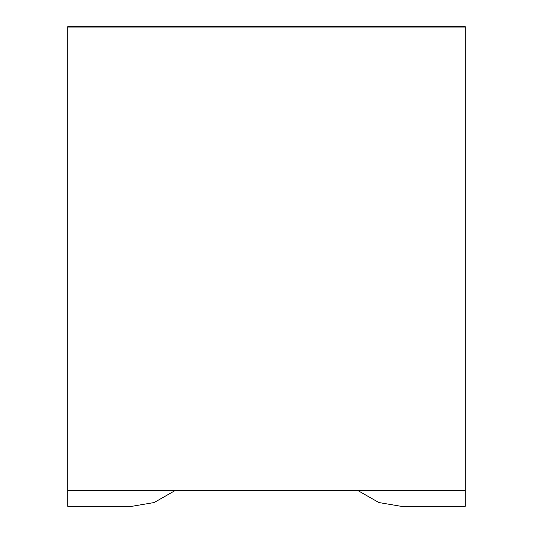 <?xml version="1.0" encoding="UTF-8"?>
<svg xmlns="http://www.w3.org/2000/svg" width="533" height="533" viewBox="0 0 533 533"><rect width="100%" height="100%" fill="white"/><g stroke="black" fill="none" stroke-linecap="round" stroke-linejoin="round"><path stroke-width="0.8" d="M67.791 27.05L465.209 27.05L465.209 490.373L67.791 490.373L67.791 27.05L67.791 490.373L465.209 490.373L465.209 27.05L67.791 27.05L67.791 26.65L67.791 27.05L465.209 27.05L465.209 26.65L465.209 27.05L67.791 27.05M67.791 506.35L67.791 490.373L67.791 506.35L131.698 506.35L67.791 506.35M175.45 490.373L154.104 502.546L131.698 506.35L154.104 502.546L175.45 490.373M401.302 506.35L378.896 502.546L357.55 490.373L378.896 502.546L401.302 506.35L465.209 506.35L401.302 506.35M465.209 490.373L465.209 506.35L465.209 490.373M465.209 26.65L67.791 26.65L465.209 26.65"/></g></svg>
